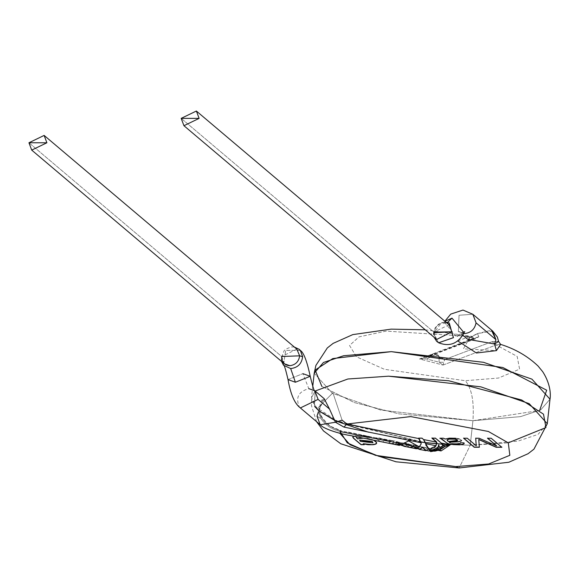<?xml version="1.0" encoding="UTF-8"?>
<svg xmlns="http://www.w3.org/2000/svg" width="579" height="579" viewBox="0 0 579 579"><rect width="100%" height="100%" fill="white"/><g stroke="black" fill="none" stroke-linecap="round" stroke-linejoin="round"><path stroke-width="0.43" stroke-dasharray="2.9 2.17" d="M436.761 443.767L470.228 445.251L442.117 444.187L470.228 445.251L472.934 420.716L520.543 416.634L540.743 409.881L549.999 399.199L540.743 409.881L520.543 416.634L472.934 420.716L470.228 445.251L508.268 442.841L470.228 445.251L517.836 441.169L538.036 434.416L547.285 423.734L538.036 434.416L517.836 441.169L470.228 445.251L459.161 467.97L470.228 445.251L442.117 444.187M436.848 443.775L425.297 442.638L336.645 421.23L317.328 409.346L311.509 397.701L315.121 391.035L314.368 406.111L339.945 422.67L425.297 442.638L436.848 443.775M318.052 410.012L319.116 410.916M316.561 421.642L311.451 405.626L311.509 397.701L315.121 391.035L314.672 406.494L311.509 397.701L312.725 386.649M314.216 373.166L332.274 393.213L380.678 410.055L472.934 420.716L398.837 413.833L354.319 402.557L321.873 386.432L354.319 402.557L398.837 413.833L472.934 420.716L380.678 410.055L332.274 393.213L314.216 373.166M498.584 341.458L492.07 341.653L496.167 344.961L517.17 356.418L519.587 369.134L498.497 378.044L465.284 380.714C471.726 388.299 474.273 401.631 472.934 420.716L539.628 410.468L472.934 420.716C474.273 401.631 471.726 388.299 465.284 380.714L384.427 369.308L356.526 356.845L349.542 345.482L359.038 336.855L386.106 331.13L463.214 335.986L386.106 331.13L359.038 336.855L349.542 345.482L356.526 356.845L384.427 369.308L465.284 380.714L498.497 378.044L519.587 369.134L517.17 356.418L496.167 344.961L443.029 365.06L439.164 362.208L438.991 357.663C438.94 354.334 436.805 353.776 432.585 356.005L429.741 355.709L433.903 353.458L444.686 359.581L438.991 357.663L444.686 359.581L443.514 362.331L439.164 362.208L443.514 362.331L443.029 365.06L444.686 359.581L433.396 353.639L429.741 355.709L430.067 355.354L429.741 355.709L432.585 356.005L426.752 358.994L425.565 357.677L474.903 339.033L478.782 336.754L477.501 333.576L467.702 339.316L465.574 336.413L470.669 336.153M340.047 431.449L340.228 430.696C326.57 426.405 319.42 418.537 318.761 407.088L332.911 392.794L342.095 420.137L332.911 392.794L318.761 407.088L319.594 409.136L318.385 411.835L321.113 418.856L317.01 416.171L320.23 424.747M379.448 437.985L394.465 442.631L393.105 440.995L390.659 441.379L388.907 442.696L392.323 443.63L397.715 441.922L400.646 444.404L397.484 444.404L396.383 443.478L394.936 444.477L396.383 443.478L394.198 444.332L396.383 443.478L397.484 444.404L400.646 444.404L396.904 441.488L392.316 443.623L388.914 442.696L392.41 440.605L377.436 437.847L375.887 437.862L380.244 441.531L375.858 438.158L379.723 441.43L375.858 438.158L379.44 437.985M388.914 442.696L390.601 441.654L393.069 441.307L394.415 442.964L379.375 438.303L375.858 438.165L379.383 438.31L393.069 441.307L390.601 441.654L388.914 442.696M397.599 444.281L404.743 443.652L397.686 442.233L400.61 444.708L397.447 444.708L396.347 443.782L397.447 444.708L400.61 444.708L397.686 442.233L395.211 442.58L392.251 443.934L396.847 441.791L404.743 443.652L406.009 444.715L409.57 444.411L408.376 443.796L404.171 446.004L401.189 443.594L397.947 444.267M448.385 441.343L457.642 440.272L448.385 441.343M359.617 440.091L360.348 441.364L372.963 442.711L360.362 441.212L359.617 440.091M436.892 443.232L436.001 445.606L431.102 448.03L430.942 450.353M437.435 448.602L438.064 447.458M437.985 447.241L432.274 450.346M417.517 447.372L418.95 449.253L417.524 447.372M419.985 449.051L417.633 447.104L419.985 449.051M496.601 445.779L479.166 438.1L475.728 438.1L479.166 438.1L496.601 445.779M476.213 445.627L467.304 438.093L463.62 438.086L467.304 438.093L476.213 445.627M479.347 447.104L478.782 439.403L479.347 447.104M501.675 447.126L491.216 438.115L487.532 438.108L491.216 438.115L501.675 447.126M461.506 440.344L459.603 438.969L455.441 438.108L449.449 438.006L445.186 438.896L443.478 438.071L440.272 438.216M460.392 442.761L464.054 442.754L464.134 443.521L464.054 442.754L460.45 442.783M460.414 443.217L454.848 443.804L451.41 443.362L449.333 442.211L449.702 442.703M364.075 444.527L363.322 443.717L364.075 444.527M363.402 438.158L369.272 438.81L373.853 440.322L369.272 438.81L363.402 438.158L367.759 438.375L372.652 439.649L375.771 441.372L376.632 443.13L375.337 441.024L371.001 439.099L363.417 438.006L357.865 438.846L356.418 437.254M356.707 436.827L362.049 436.291L370.408 437.449L366.883 435.987L361.101 435.365L354.855 435.69L353.378 436.168L352.799 437.015L353.378 436.168L354.855 435.69L361.101 435.365L366.883 435.987L370.408 437.449L362.049 436.291L356.707 436.827M412.48 447.046L410.989 445.779L407.457 445.772L408.948 447.039L412.48 447.046L408.948 447.039L407.457 445.772L410.989 445.779L407.457 445.772L408.933 447.191L412.465 447.198L410.989 445.779L412.48 447.046M444.954 446.532L450.194 444.882L443.029 445.215M443.007 445.852L441.263 442.783L435.517 437.912L431.977 437.905L435.517 437.912L441.263 442.783L443.015 445.859M430.935 450.505L431.102 448.03L436.001 445.606L436.87 442.986M430.682 451.649L432.216 451.186L431.087 450.679L431.702 449.905L436.204 450.817L431.702 449.905L431.087 450.679L432.216 451.186L430.544 451.28L426.021 445.425L430.667 451.323L432.274 450.896L431.181 450.397L432.216 451.186L430.617 451.634L432.274 450.628M318.385 411.835L319.594 409.136L320.31 403.107L322.293 399.264L323.545 398.323L324.204 398.714L318.385 411.835L317.01 416.171L321.113 418.856C325.731 425.616 332.621 429.951 341.784 431.854L340.228 430.696L341.784 431.854C332.621 429.951 325.731 425.616 321.113 418.856L318.385 411.835L323.552 398.243L329.523 409.071M429.046 448.797L431.181 450.397L429.025 448.805M425.847 444.831L425.514 443.514L425.847 444.831M425.276 442.573L423.596 439.244L422.055 437.912L418.487 437.898L422.048 437.905L423.596 439.244L425.276 442.573M418.494 437.898L418.972 438.317L418.494 437.898M421.157 443.652L419.362 446.633L421.157 443.652M417.676 448.124L416.439 448.45L414.267 446.127L417.676 448.124L404.106 443.109L408.68 440.757L419.341 446.626L408.68 440.757L404.395 443.015M428.728 449.311L417.032 446.959L413.182 445.085L414.868 447.835L413.24 444.759L414.267 446.127L413.24 444.759L417.032 446.959L428.728 449.311L425.84 450.679M413.247 444.759L417.126 446.699L413.247 444.759M425.941 450.368L428.815 449.058C426.6 451.338 424.487 450.679 422.489 447.082M417.633 447.104L417.126 446.699M441.06 450.94L436.045 449.84L431.702 449.905L428.938 449.065L431.087 450.679L429.394 449.442L439.056 450.086M399.445 445.056L404.019 442.913L406.038 444.411L409.57 444.411L406.009 444.715L397.628 443.984L401.189 443.594L409.57 444.411L438.05 450.332L408.912 444.274L409.541 444.723L406.009 444.715L403.91 443.203L402.181 443.984M459.053 443.861L459.871 443.673M453.082 443.818L458.582 443.912M450.426 443.159L452.04 443.659M460.479 439.497L461.268 440.033M459.024 438.94L460.124 439.331M455.926 438.325L457.519 438.571M439.837 438.223L443.478 438.071L445.171 439.048L449.449 438.006L455.427 438.267M358.879 438.556L362.476 438.151M356.664 437.927L357.851 438.998L358.539 438.665M366.804 437.456L370.394 437.608L368.743 436.508L363.091 435.625L355.311 435.611L353.364 436.32L356.512 435.611L363.091 435.625L369.293 436.906L370.394 437.608L366.804 437.456M356.418 437.304L356.534 437.775M356.896 436.863L362.432 436.465L366.76 437.435L362.432 436.465L356.896 436.863M436.856 442.711L436.523 441.835M425.956 445.171L425.08 441.9M368.41 432.187L425.297 442.638M339.989 433.36L340.228 430.696C326.57 426.405 319.42 418.537 318.761 407.088L319.594 409.136C318.768 413.334 322.344 419.022 330.312 426.202L340.872 430.559L340.228 430.696L377.399 438.158L347.451 431.883M300.371 407.942L299.372 406.957C295.355 397.657 298.496 391.549 308.802 388.647L302.86 373.65L308.802 388.647C298.496 391.549 295.355 397.657 299.372 406.957L300.371 407.942M314.896 390.847L308.802 388.647M420.911 442.566L418.972 438.317M416.12 448.732L415.454 448.428L416.12 448.732M408.304 444.115L406.899 444.925L414.173 446.387L406.899 444.925L407.739 444.216L408.912 444.274M406.284 445.613L406.899 444.925M401.341 443.811L400.661 443.673M341.784 431.854L390.601 441.654M388.835 443L392.258 443.941M395.211 442.58L402.267 443.999L399.438 445.381M403.693 446.206L405.43 446.17M414.868 447.835L415.454 448.428M410.967 445.931L412.465 447.198L408.933 447.191L407.435 445.931L410.967 445.931M391.831 443.854L393.069 441.307L379.998 438.679L384.34 442.356M420.803 442.117L334.112 420.05M288.024 379.592L302.86 373.65L288.024 379.592M300.378 350.433L285.715 350.346L283.493 365.211L285.671 350.382L300.298 350.346M310.221 376.299L302.86 373.65M296.839 349.166L281.655 356.505L28.95 142.76L281.655 356.505L284.419 363.851M425.565 357.677L478.63 336.884L429.741 355.709L425.565 357.677L426.752 358.994L432.585 356.005C436.805 353.776 438.94 354.334 438.991 357.663L439.164 362.208L426.752 358.994L419.543 358.98L425.565 357.677L419.543 358.98L473.673 338.252L478.42 337.065M472.855 314.281L459.046 315.251L458.358 331.412L463.692 333.555L458.358 331.412L459.046 315.251L472.811 314.252M492.715 331.087L477.501 333.576L491.433 330.182M500.661 344.396L496.167 344.961L492.07 341.653L444.686 359.581L492.07 341.653L498.57 341.371L494.567 343.998L467.275 338.939L477.501 333.576L478.782 336.754M478.63 336.884L473.673 338.252L419.543 358.98L443.029 365.06L419.543 358.98L426.752 358.994L439.164 362.208L443.029 365.06L496.167 344.961L500.596 344.367M473.673 338.252L471.675 336.385L477.501 333.576L471.675 336.385L473.673 338.252L463.938 336.131L473.673 338.252M457.678 340.901L470.676 336.153L463.403 348.811L496.406 350.628M425.225 329.791L471.675 336.385M463.902 333.186L461.687 332.447L456.462 336.826L444.375 322.134L444.933 321.265L444.375 322.134L456.462 336.826L461.687 332.447L463.902 333.186M464.097 332.831L456.462 336.826L464.097 332.831M447.495 322.438L445.345 322.206L449.188 323.002L447.495 322.438M438.658 342.79L433.837 334.38C434.518 327.121 438.354 323.06 445.345 322.206L446.785 322.517L443.413 323.589L444.882 321.222M449.072 324.776L433.895 332.107L181.184 118.362L433.895 332.107L436.653 339.46M449.253 323.031L445.345 322.206C438.354 323.06 434.518 327.121 433.837 334.38L433.418 333.54L433.845 332.737L433.418 333.54L438.607 342.761M392.265 440.554L396.745 441.459M430.537 451.302L429.285 451.048M416.214 448.421L417.227 448.624M402.875 445.772L404.171 446.004M404.019 442.913L408.376 443.796M408.521 444.136L438.231 450.1M396.847 441.791L403.91 443.21M294.298 347.016L291.034 346.951L285.758 349.166L284.115 350.679L281.155 358.669L281.568 361.441M425.746 357.612L433.403 353.631M465.06 331.376L461.687 332.447L458.358 331.412L462.744 335.118M433.396 353.639L478.775 336.761M433.418 333.54L434.843 328.25L438.317 324.327L443.847 322.185L446.018 322.185L441.502 322.698L433.418 333.54L434.004 337.217"/><path stroke-width="0.87" d="M442.117 444.187L420.803 442.117M425.297 442.638L436.761 443.767M368.41 432.187L336.645 421.23L319.861 411.524L334.112 420.05M319.116 410.916L314.672 406.494L318.052 410.012M315.121 391.035L347.834 379.006L388.567 376.184L480.823 386.844L529.228 403.679L547.285 423.734L529.228 403.679L480.823 386.844L388.567 376.184L347.827 379.006L315.114 391.035L347.827 379.006L388.567 376.184L347.834 379.006L315.121 391.035M438.556 450.165L441.06 450.94L450.194 444.882L441.241 443.087L435.48 438.216L431.948 438.216L436.515 442.139L423.589 439.548L422.004 438.202L418.472 438.202L420.94 442.725L343.955 427.099L420.94 442.725L418.964 438.614L346.879 424.009L343.955 427.099L335.444 422.25L343.955 427.099L346.879 424.009L342.095 420.137L335.444 422.25L320.23 424.747L335.444 422.25L329.523 409.071L335.444 422.25L342.095 420.137L346.879 424.009L410.779 416.583L488.394 431.485L508.29 442.855L509.838 455.304L488.683 463.974L455.803 466.587L459.161 467.97L508.854 462.245L528.055 453.726L533.954 449.166L547.285 423.734L549.999 399.199L531.935 379.151L483.537 362.309L391.274 351.648L343.665 355.73L323.466 362.483L314.216 373.166L323.466 362.483L343.665 355.73L391.274 351.648L502.818 367.506L546.677 390.21L539.628 410.468L546.677 390.21L502.818 367.506L391.274 351.648L483.537 362.309L531.935 379.151L549.999 399.199C550.506 396.839 551.57 385.484 542.711 371.711L538.021 365.986C527.628 356.128 515.151 348.927 500.596 344.367L496.406 350.628L494.567 343.998L495.935 339.656L476.076 322.858C474.693 329.328 470.807 332.903 464.423 333.584L463.692 333.555L464.423 333.584L463.902 333.186L464.423 333.584C470.807 332.903 474.693 329.328 476.076 322.858L495.935 339.656L492.715 331.087L497.354 337.014L498.584 341.458L494.567 343.998L496.406 350.628L500.661 344.396M508.268 442.841L545.968 427.548L543.5 414.18L521.65 399.98L448.819 380.779L388.567 376.184L448.819 380.779L521.65 399.98L543.5 414.18L545.968 427.548L508.268 442.841M321.873 386.432L315.15 370.061L332.795 358.575L391.274 351.648L332.795 358.575L315.15 370.061L321.873 386.432M405.43 446.17L403.693 446.206L401.182 443.869L397.599 444.288L399.438 445.381L349.593 435.379C345.019 434.959 323.965 429.654 320.23 424.747L317.01 416.171L318.385 411.835M380.244 441.531L394.198 444.332L380.244 441.531M392.258 443.941L388.835 443M379.723 441.43L394.936 444.477L379.723 441.43M448.37 441.495L457.642 440.38L454.971 439.157L449.181 439.121L447.075 440.026L448.37 441.495L456.65 440.851L457.548 440.518L457.584 439.982L455.861 439.179L452.423 438.81L448.631 439.07L447.082 439.953L449.181 439.121L452.952 438.976L455.492 439.099L457.642 440.351L456.447 439.345L452.966 438.824L448.812 439.034L447.089 439.895M360.348 441.364L372.145 441.538L360.348 441.364L359.602 440.163L372.159 441.386L359.617 440.091L372.159 441.386L372.963 442.79L360.348 441.364M447.538 440.843L447.082 440.011M448.153 441.343L447.741 441.024M372.963 442.711L372.159 441.386L372.963 442.711M438.933 445.859L439.707 447.697L438.933 445.859L438.064 447.458L438.716 445.056L438.513 445.917L438.933 445.859L438.723 445.056L438.904 445.75M439.613 447.466L438.679 444.867L437.985 447.241L438.679 444.867L439.707 447.697L443.007 445.852L439.62 447.466M432.274 450.339L430.957 450.223L432.274 450.346L437.985 447.241M430.935 450.505L431.123 448.262L430.935 450.505L432.274 450.628L435.003 450.187L437.435 448.602L435.003 450.187L432.274 450.628L430.95 450.223M419.283 449.362L425.883 450.686L422.489 447.335L420.361 449.232L418.349 448.819L420.361 449.232L422.489 447.082L419.985 449.051L422.482 447.082L425.941 450.368M475.728 438.1L476.213 445.627L475.728 438.1M463.62 438.086L474.266 447.097L479.376 447.104L474.266 447.097L463.62 438.086M478.782 439.403L496.152 447.118L501.87 447.126L496.152 447.118L478.782 439.403M487.532 438.108L496.601 445.779L487.532 438.108M440.272 438.216L447.024 443.13L449.463 444.1L459.639 444.694L463.432 444.086L464.184 443.167L463.736 443.934L461.774 444.491L453.183 444.629L459.625 444.846L462.708 444.462L464.119 443.673L464.04 442.913L460.392 442.761L464.04 442.913L464.17 443.319M460.414 442.609L460.334 443.362M461.47 440.88L458.423 441.813L449.333 442.211L449.702 442.703L449.333 442.211L458.944 441.596L461.572 440.554M361.05 444.52L364.278 444.527L361.05 444.52L356.678 440.829L361.05 444.52M352.799 436.863L353.653 436.182L352.763 437.036L353.291 438.014L354.167 438.701L352.785 436.884L354.334 439.012L361.035 444.679L364.256 444.679L363.322 443.717L367.484 444.658L373.187 444.708L367.499 444.506L363.322 443.717L372.138 444.636L375.279 444.144L376.668 442.921L375.264 444.296L376.328 443.731L376.509 442.436L373.578 440.192L375.749 441.524L376.654 443.08M356.403 437.362L356.534 437.775L356.925 436.848L356.411 437.333M356.425 437.196L356.736 436.812L356.425 437.196M354.355 438.86L356.678 440.829L354.355 438.86M438.694 449.166C434.112 451.084 433.287 451.634 436.204 450.817L440.12 449.731L444.954 446.532L438.694 449.166L444.954 446.532L443.029 445.215L444.954 446.532L440.12 449.731L436.204 450.817C433.287 451.634 434.112 451.084 438.694 449.166L438.064 447.458L438.694 449.166M443.058 446.098L441.241 443.087L443.029 445.215L442.653 445.28L443.058 446.098L439.707 447.697L443.015 445.844M436.523 441.835L431.977 437.905L436.523 441.835L436.87 442.986M439.056 450.086L430.646 451.642L432.274 450.628M438.064 447.458L437.435 448.602M425.196 442.327L423.589 439.548L425.572 443.659L436.067 445.765L436.515 442.139L436.892 443.376L435.046 447.118L433.939 447.835L431.123 448.262L433.939 447.835L436.067 445.765L425.572 443.659L430.617 451.634L425.956 445.171M426.021 445.425L425.847 444.831L426.021 445.425M418.972 438.317L420.911 442.566M404.091 442.877L417.676 448.124M419.623 449.398L418.95 449.253M422.489 447.082L425.746 450.657M441.06 450.94L440.12 449.731L441.06 450.94L438.05 450.332L441.06 450.94L450.194 444.882L444.954 446.532M397.947 444.267L402.875 445.772M479.144 438.26L475.714 438.252L476.199 445.779L467.282 438.245L463.598 438.245L474.252 447.256L479.361 447.256L478.768 439.555L496.138 447.27L501.855 447.277L491.202 438.267L487.518 438.267L496.579 445.931L479.144 438.26L496.579 445.931L487.518 438.267L491.202 438.267L501.855 447.277L496.138 447.27L478.768 439.555L479.361 447.256L474.252 447.256L463.598 438.245L467.282 438.245L476.199 445.779L475.714 438.252L479.144 438.26M464.119 443.673L462.708 444.462L459.625 444.846L449.818 444.339L447.22 443.42L442.313 439.302L439.837 438.223L443.463 438.223L439.837 438.223M458.582 443.912L453.082 443.818L459.053 443.861M452.04 443.659L453.082 443.818M457.519 438.571L459.024 438.94M455.427 438.267L449.427 438.158L445.171 439.048L443.463 438.223L445.171 439.048L449.427 438.158L455.926 438.325M376.618 443.282L375.264 444.296L373.187 444.708L368.505 444.752L363.301 443.869L364.256 444.679L361.035 444.679L353.82 438.556L352.763 437.036M362.476 438.151L358.879 438.556L363.402 438.158M358.539 438.665L357.851 438.998L356.664 437.927L357.851 438.998L358.879 438.556M443.029 445.215L450.194 444.882L441.241 443.087L435.48 438.216L431.948 438.216L436.515 442.139L423.589 439.548L422.004 438.202L418.472 438.202L418.964 438.614L346.879 424.009L410.779 416.583L488.394 431.485L508.29 442.855L509.838 455.304L488.683 463.974L455.803 466.587L375.431 455.326L347.291 442.884L340.047 431.449M316.561 421.642L323.48 430.914L340.77 443.753L395.971 461.789L459.161 467.97L455.803 466.587L379.021 456.368L349.991 444.686L339.989 433.36M390.601 441.654L341.784 431.854M329.523 409.071L318.081 399.387L300.371 407.942L318.081 399.387L329.523 409.071L324.197 398.707L314.86 390.811L318.081 399.387L314.896 390.847C314.592 392.576 313.029 387.727 310.221 376.299L295.384 382.241L288.024 379.592L295.384 382.241L290.68 368.562L283.486 365.197L290.68 368.562L295.384 382.241L310.221 376.299L302.86 373.65M308.802 388.647L314.86 390.811M419.348 446.887L417.915 446.214L419.362 446.887L421.201 443.825L420.94 442.725L421.201 443.825L419.362 446.633M417.915 446.214L408.723 440.93L404.106 443.109L417.647 448.428L416.12 448.732L417.647 448.428L404.106 443.109L408.723 440.93L417.915 446.214M415.454 448.428L414.868 447.835M406.899 444.925L406.284 445.613M397.599 444.288L401.182 443.869L402.839 445.743L404.562 446.358M402.181 443.984L401.341 443.811M400.661 443.673L395.211 442.58M416.12 448.732L416.844 448.732M384.34 442.356L391.831 443.854M300.298 350.346L302.614 356.678C301.746 363.786 297.765 367.752 290.68 368.562C297.765 367.752 301.746 363.786 302.614 356.678L300.378 350.433C303.736 352.589 307.015 361.202 310.221 376.299M28.95 142.76L44.134 135.421L46.892 142.774L31.715 150.106L28.95 142.76L46.892 142.774L28.95 142.76M31.715 150.106L284.419 363.851L289.949 365.704C295.579 364.857 298.815 361.571 299.654 355.832L296.839 349.166L44.134 135.421M281.655 356.505L299.654 355.832L302.614 356.678L299.654 355.832C298.815 361.571 295.579 364.857 289.949 365.704C284.412 365.277 281.647 362.208 281.655 356.505M472.811 314.252L476.076 322.858L472.855 314.281L492.715 331.087M462.744 335.118L467.702 339.316L494.567 343.998L495.935 339.656L491.433 330.182M463.214 335.986L463.938 336.131L463.214 335.986M496.406 350.628L476.408 353.002L457.678 340.901M444.933 321.265L452.004 318.139L464.097 332.831L452.004 318.139L444.933 321.265M452.004 318.139L447.495 322.438L452.004 318.139M448.739 322.829L449.188 323.002L453.444 337.629L438.658 342.79C449.557 347.002 458.04 343.68 464.097 332.831L464.575 331.716M181.184 118.362L196.368 111.03L199.133 118.377L183.948 125.715L181.184 118.362L199.133 118.377L181.184 118.362M183.948 125.715L436.653 339.46L451.866 331.81L449.072 324.776L196.368 111.03M433.895 332.107L451.866 331.81L433.845 332.737L433.895 332.107M434.004 337.217L436.696 341.364L438.607 342.761L453.408 337.695L449.253 323.031L446.018 322.185L449.253 323.039M312.725 386.649L314.216 373.166L315.895 365.421L327.323 347.936L333.149 343.369L352.799 334.611L391.1 329.14L425.225 329.791M429.285 451.048L425.941 450.375M417.227 448.624L419.355 449.051M436.892 443.232L436.856 442.711M320.23 424.747L300.371 407.942C294.704 403.766 290.593 394.313 288.024 379.592C285.592 369.062 284.079 364.263 283.478 365.204L281.568 361.441M404.062 446.308L416.142 448.732M300.378 350.433L299.357 349.412L294.298 347.016M500.589 344.367L498.584 341.451M472.855 314.281L462.983 310.062L450.715 314.122L444.882 321.222"/></g></svg>
